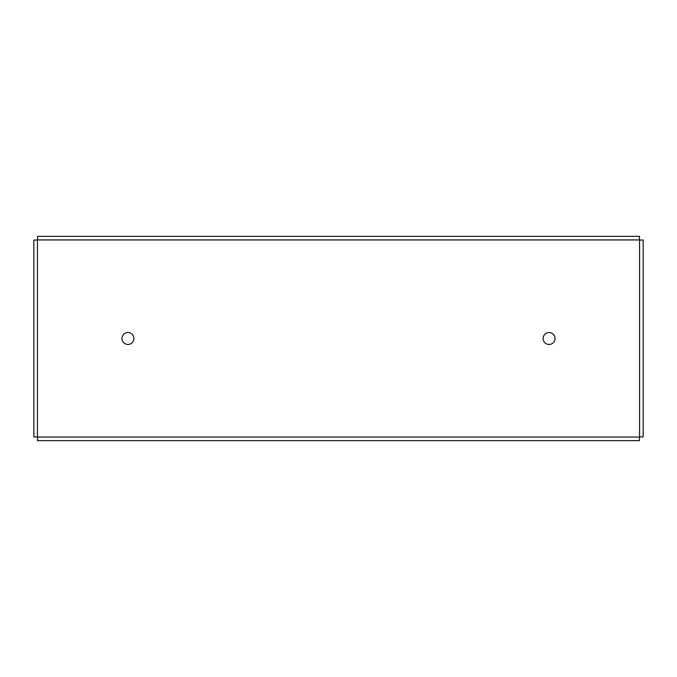 <?xml version="1.0" encoding="UTF-8"?>
<svg xmlns="http://www.w3.org/2000/svg" width="677" height="677" viewBox="0 0 677 677"><rect width="100%" height="100%" fill="white"/><g stroke="black" fill="none" stroke-linecap="round" stroke-linejoin="round"><path stroke-width="1.02" d="M37.565 239.937L37.565 236.349L639.435 236.349L639.435 239.937M639.562 436.936L643.15 436.936L643.15 240.064L639.562 240.064M639.435 437.063L639.435 440.651L37.565 440.651L37.565 437.063M37.438 240.064L33.85 240.064L33.85 436.936L37.438 436.936M639.562 239.937L37.438 239.937L37.438 437.063L639.562 437.063L639.562 239.937M121.978 338.5A5.958 5.958 0 0 1 130.915 333.338A5.958 5.958 0 0 1 130.915 343.662A5.958 5.958 0 0 1 121.978 338.5M543.115 338.5A5.958 5.958 0 0 1 552.043 333.338A5.958 5.958 0 0 1 552.043 343.662A5.958 5.958 0 0 1 543.115 338.5"/></g></svg>
